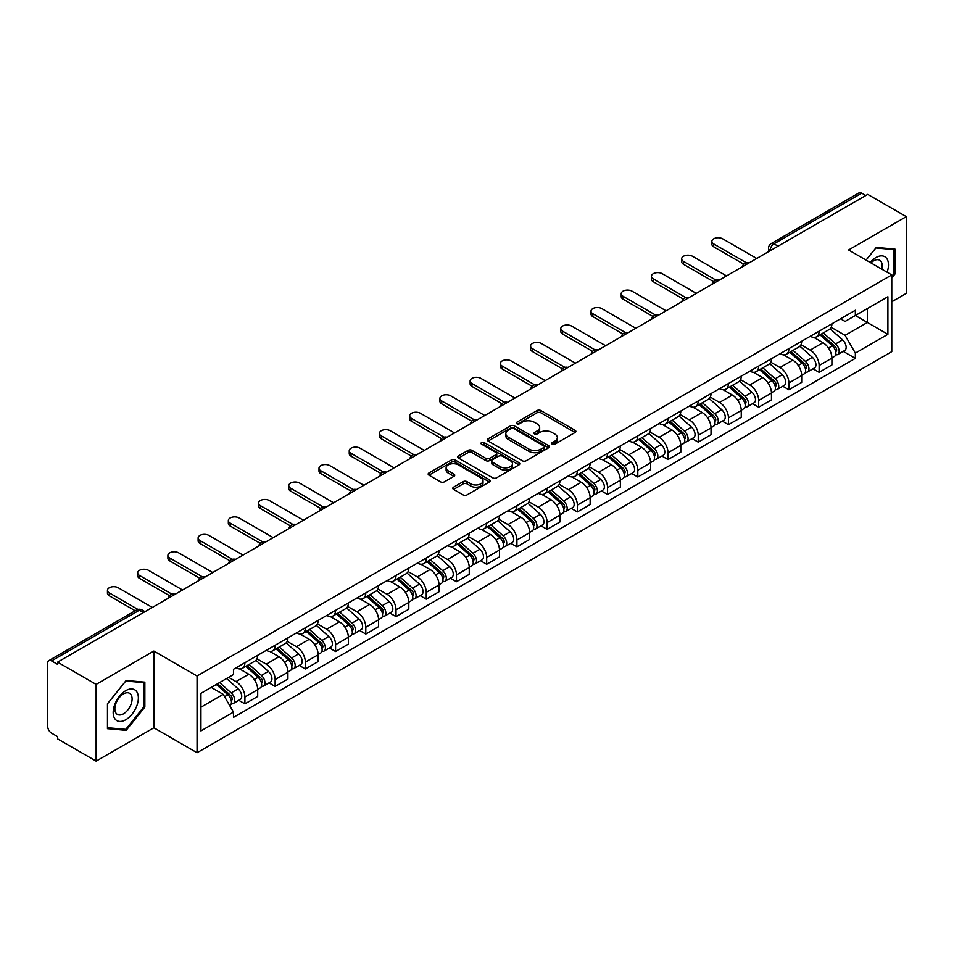 <?xml version="1.0" encoding="UTF-8"?>
<svg xmlns="http://www.w3.org/2000/svg" width="954" height="954" viewBox="0 0 954 954"><rect width="100%" height="100%" fill="white"/><g stroke="black" fill="none" stroke-linecap="round" stroke-linejoin="round"><path stroke-width="1.43" d="M552.223 444.17A1.884 1.085 0 0 0 554.882 444.17L575.083 432.508A2.695 1.55 0 0 0 575.87 431.411A2.695 1.55 0 0 0 575.083 430.314L540.858 410.554A2.695 1.55 0 0 0 537.054 410.554L516.853 422.217A1.884 1.085 0 0 0 516.305 422.98A1.884 1.085 0 0 0 516.853 423.755A1.884 1.085 0 0 0 519.513 423.755L522.124 422.24A8.61 4.973 0 0 1 534.3 422.24L537.15 423.886A8.61 4.973 0 0 1 539.666 427.404A8.61 4.973 0 0 1 537.15 430.922L534.538 432.424A1.884 1.085 0 0 0 533.99 433.199A1.884 1.085 0 0 0 534.538 433.963A1.884 1.085 0 0 0 537.197 433.963L539.809 432.448A8.61 4.973 0 0 1 551.984 432.448L554.834 434.094A8.61 4.973 0 0 1 557.351 437.612A8.61 4.973 0 0 1 554.834 441.13L552.223 442.632A1.884 1.085 0 0 0 551.674 443.407A1.884 1.085 0 0 0 552.223 444.17L552.223 442.632M453.579 487.184A2.695 1.55 0 0 0 452.792 488.281A2.695 1.55 0 0 0 453.579 489.378L463.179 494.923A2.695 1.55 0 0 0 466.983 494.923L489.426 481.961A2.695 1.55 0 0 0 490.213 480.864A2.695 1.55 0 0 0 489.426 479.767L455.189 460.007A2.695 1.55 0 0 0 451.385 460.007L428.954 472.969A2.695 1.55 0 0 0 428.167 474.066A2.695 1.55 0 0 0 428.954 475.164L440.557 481.853A2.695 1.55 0 0 0 444.349 481.853L453.961 476.308A2.695 1.55 0 0 0 454.748 475.211A2.695 1.55 0 0 0 453.961 474.114L448.201 470.799A7.191 4.15 0 0 1 446.102 467.854A7.191 4.15 0 0 1 450.538 464.026A7.191 4.15 0 0 1 458.373 464.92L480.911 477.93A7.191 4.15 0 0 1 483.022 480.864A7.191 4.15 0 0 1 478.574 484.704A7.191 4.15 0 0 1 470.739 483.809L466.983 481.639A2.695 1.55 0 0 0 463.179 481.639L453.579 487.184L453.579 489.378M197.061 676.004L153.868 651.057L96.127 684.388L57.586 662.136L867.746 194.389L906.3 216.641L848.571 249.972L891.775 274.919L197.061 676.004L197.061 752.73L891.775 351.644L891.775 274.919M522.315 460.782A2.695 1.55 0 0 0 526.119 460.782L548.562 447.82A2.695 1.55 0 0 0 549.349 446.722A2.695 1.55 0 0 0 548.562 445.625L514.337 425.866A2.695 1.55 0 0 0 510.533 425.866L488.09 438.816A2.695 1.55 0 0 0 487.303 439.913A2.695 1.55 0 0 0 488.09 441.01L522.315 460.782M482.283 444.576A1.884 1.085 0 0 1 484.191 444.85L518.952 464.92L496.557 477.847A2.695 1.55 0 0 1 492.753 477.847L458.516 458.087L458.516 455.893A2.695 1.55 0 0 0 457.729 456.99A2.695 1.55 0 0 0 458.516 458.087M458.516 455.893L468.128 450.348A2.695 1.55 0 0 1 471.932 450.348L485.813 458.361A2.695 1.55 0 0 0 489.617 458.361L495.985 454.688A2.695 1.55 0 0 0 496.772 453.591A2.695 1.55 0 0 0 495.985 452.494L481.531 444.147A1.884 1.085 0 0 1 480.983 443.371A1.884 1.085 0 0 1 482.14 442.37A1.884 1.085 0 0 1 484.191 442.608L518.988 462.702A2.695 1.55 0 0 1 519.775 463.799A2.695 1.55 0 0 1 518.988 464.896L518.988 462.702M96.127 684.388L96.127 761.113L57.586 738.861L57.586 736.619L51.576 733.161A5.474 3.16 -120 0 1 47.7 726.447L47.7 663.137A5.474 3.16 -120 0 1 48.833 660.633L136.589 609.964A5.474 3.16 60 0 1 139.332 610.238L51.576 660.895A5.474 3.16 -120 0 0 48.833 660.633M891.775 301.762L906.3 293.367L906.3 216.641M96.127 761.113L153.868 727.783L197.061 752.73M57.586 662.136L57.586 664.366L51.576 660.895M778.047 246.168L773.98 243.819A5.474 3.16 60 0 0 771.249 243.544L859.005 192.887A5.474 3.16 60 0 1 861.748 193.149L773.98 243.819A5.474 3.16 120 0 0 770.105 250.532L770.105 250.759M865.815 195.498L861.748 193.149M819.116 331.169A12.605 7.274 60 0 1 816.517 336.834L829.3 329.452A12.605 7.274 -120 0 0 831.912 323.788M800.978 344.74L810.208 350.082A12.605 7.274 60 0 1 819.128 365.513L831.912 358.132A12.605 7.274 -120 0 0 822.992 342.701L813.845 337.406M831.912 358.132L831.912 364.953L819.128 372.334L812.987 368.793M816.517 336.834A12.605 7.274 60 0 1 810.304 336.261M819.128 365.513L819.128 372.334M788.898 348.627A12.605 7.274 60 0 1 786.287 354.28L799.082 346.898A12.605 7.274 -120 0 0 801.682 341.246M782.769 386.239L788.898 389.781L801.682 382.399L801.682 375.578A12.605 7.274 -120 0 0 792.774 360.147L783.628 354.864M786.287 354.28A12.605 7.274 60 0 1 780.086 353.707M770.76 362.198L779.99 367.528A12.605 7.274 60 0 1 788.898 382.959L788.898 389.781M758.68 366.074A12.605 7.274 60 0 1 756.069 371.726L768.852 364.345A12.605 7.274 -120 0 0 771.464 358.692M752.551 403.697L758.68 407.227L771.464 399.845L771.464 393.024A12.605 7.274 -120 0 0 762.556 377.593L753.398 372.31M756.069 371.726A12.605 7.274 60 0 1 749.868 371.154M740.531 379.644L749.772 384.975A12.605 7.274 60 0 1 758.68 400.406L758.68 407.227M728.462 383.52A12.605 7.274 60 0 1 725.851 389.172L738.634 381.791A12.605 7.274 -120 0 0 741.246 376.138M722.333 421.143L728.462 424.685L741.246 417.303L741.246 410.47A12.605 7.274 -120 0 0 732.338 395.039L723.18 389.757M725.851 389.172A12.605 7.274 60 0 1 719.638 388.612M710.313 397.091L719.543 402.421A12.605 7.274 60 0 1 728.462 417.852L728.462 424.685M698.233 400.966A12.605 7.274 60 0 1 695.621 406.631L708.417 399.237A12.605 7.274 -120 0 0 711.028 393.585M692.103 438.59L698.233 442.131L711.028 434.75L711.028 427.929A12.605 7.274 -120 0 0 702.108 412.486L692.962 407.203M695.621 406.631A12.605 7.274 60 0 1 689.42 406.058M680.095 414.537L689.325 419.867A12.605 7.274 60 0 1 698.233 435.31L698.233 442.131M668.015 418.412A12.605 7.274 60 0 1 665.403 424.077L678.187 416.695A12.605 7.274 -120 0 0 680.798 411.031M661.885 456.036L668.015 459.578L680.798 452.196L680.798 445.375A12.605 7.274 -120 0 0 671.89 429.932L662.744 424.649M665.403 424.077A12.605 7.274 60 0 1 659.202 423.504M649.865 431.983L659.107 437.314A12.605 7.274 60 0 1 668.015 452.756L668.015 459.578M637.797 435.859A12.605 7.274 60 0 1 635.185 441.523L647.969 434.142A12.605 7.274 -120 0 0 650.58 428.477M631.667 473.482L637.797 477.024L650.58 469.642L650.58 462.821A12.605 7.274 -120 0 0 641.672 447.39L632.514 442.096M635.185 441.523A12.605 7.274 60 0 1 628.984 440.951M619.647 449.429L628.877 454.772A12.605 7.274 60 0 1 637.797 470.203L637.797 477.024M607.567 453.317A12.605 7.274 60 0 1 604.967 458.969L617.751 451.588A12.605 7.274 -120 0 0 620.362 445.935M601.437 490.928L607.567 494.47L620.362 487.089L620.362 480.267A12.605 7.274 -120 0 0 611.442 464.836L602.296 459.554M604.967 458.969A12.605 7.274 60 0 1 598.754 458.397M589.429 466.888L598.659 472.218A12.605 7.274 60 0 1 607.567 487.649L607.567 494.47M577.349 470.763A12.605 7.274 60 0 1 574.737 476.416L587.521 469.034A12.605 7.274 -120 0 0 590.132 463.382M571.219 508.387L577.349 511.916L590.132 504.535L590.132 497.714A12.605 7.274 -120 0 0 581.224 482.283L572.078 477M574.737 476.416A12.605 7.274 60 0 1 568.536 475.843M559.199 484.334L568.441 489.664A12.605 7.274 60 0 1 577.349 505.095L577.349 511.916M547.131 488.209A12.605 7.274 60 0 1 544.519 493.862L557.303 486.48A12.605 7.274 -120 0 0 559.915 480.828M541.001 525.833L547.131 529.375L559.915 521.981L559.915 515.16A12.605 7.274 -120 0 0 551.007 499.729L541.848 494.446M544.519 493.862A12.605 7.274 60 0 1 538.318 493.301M528.981 501.78L538.223 507.111A12.605 7.274 60 0 1 547.131 522.542L547.131 529.375M516.913 505.656A12.605 7.274 60 0 1 514.301 511.308L527.085 503.927A12.605 7.274 -120 0 0 529.697 498.274M510.772 543.279L516.913 546.821L529.697 539.439L529.697 532.618A12.605 7.274 -120 0 0 520.777 517.175L511.63 511.893M514.301 511.308A12.605 7.274 60 0 1 508.088 510.748M498.763 519.226L507.993 524.557A12.605 7.274 60 0 1 516.913 540L516.913 546.821M486.683 523.102A12.605 7.274 60 0 1 484.072 528.766L496.867 521.385A12.605 7.274 -120 0 0 499.467 515.72M480.554 560.725L486.683 564.267L499.467 556.886L499.467 550.064A12.605 7.274 -120 0 0 490.559 534.622L481.412 529.339M484.072 528.766A12.605 7.274 60 0 1 477.871 528.194M468.545 536.673L477.775 542.003A12.605 7.274 60 0 1 486.683 557.446L486.683 564.267M456.465 540.548A12.605 7.274 60 0 1 453.854 546.213L466.637 538.831A12.605 7.274 -120 0 0 469.249 533.167M450.336 578.172L456.465 581.713L469.249 574.332L469.249 567.511A12.605 7.274 -120 0 0 460.341 552.068L451.182 546.785M453.854 546.213A12.605 7.274 60 0 1 447.653 545.64M438.315 554.119L447.557 559.461A12.605 7.274 60 0 1 456.465 574.892L456.465 581.713M426.247 558.007A12.605 7.274 60 0 1 423.636 563.659L436.419 556.277A12.605 7.274 -120 0 0 439.031 550.625M420.118 595.618L426.247 599.16L439.031 591.778L439.031 584.957A12.605 7.274 -120 0 0 430.123 569.526L420.964 564.243M423.636 563.659A12.605 7.274 60 0 1 417.435 563.087M408.097 571.577L417.327 576.908A12.605 7.274 60 0 1 426.247 592.339L426.247 599.16M396.017 575.453A12.605 7.274 60 0 1 393.418 581.105L406.201 573.724A12.605 7.274 -120 0 0 408.813 568.071M389.888 613.076L396.017 616.606L408.813 609.224L408.813 602.403A12.605 7.274 -120 0 0 399.893 586.972L390.746 581.69M393.418 581.105A12.605 7.274 60 0 1 387.205 580.533M377.879 589.023L387.109 594.354A12.605 7.274 60 0 1 396.017 609.785L396.017 616.606M365.799 592.899A12.605 7.274 60 0 1 363.188 598.552L375.971 591.17A12.605 7.274 -120 0 0 378.583 585.517M359.67 630.522L365.799 634.052L378.583 626.671L378.583 619.85A12.605 7.274 -120 0 0 369.675 604.419L360.529 599.136M363.188 598.552A12.605 7.274 60 0 1 356.987 597.991M347.65 606.47L356.891 611.8A12.605 7.274 60 0 1 365.799 627.231L365.799 634.052M335.581 610.345A12.605 7.274 60 0 1 332.97 615.998L345.753 608.616A12.605 7.274 -120 0 0 348.365 602.964M329.452 647.969L335.581 651.51L348.365 644.129L348.365 637.296A12.605 7.274 -120 0 0 339.457 621.865L330.299 616.582M332.97 615.998A12.605 7.274 60 0 1 326.769 615.437M317.432 623.916L326.673 629.246A12.605 7.274 60 0 1 335.581 644.689L335.581 651.51M305.352 627.792A12.605 7.274 60 0 1 302.752 633.456L315.536 626.074A12.605 7.274 -120 0 0 318.147 620.41M299.222 665.415L305.352 668.957L318.147 661.575L318.147 654.754A12.605 7.274 -120 0 0 309.227 639.311L300.081 634.028M302.752 633.456A12.605 7.274 60 0 1 296.539 632.884M287.214 641.362L296.444 646.693A12.605 7.274 60 0 1 305.352 662.136L305.352 668.957M275.134 645.238A12.605 7.274 60 0 1 272.522 650.902L285.318 643.521A12.605 7.274 -120 0 0 287.917 637.856M269.004 682.861L275.134 686.403L287.917 679.021L287.917 672.2A12.605 7.274 -120 0 0 279.009 656.757L269.863 651.475M272.522 650.902A12.605 7.274 60 0 1 266.321 650.33M256.996 658.809L266.226 664.139A12.605 7.274 60 0 1 275.134 679.582L275.134 686.403M244.916 662.696A12.605 7.274 60 0 1 242.304 668.349L255.088 660.967A12.605 7.274 -120 0 0 257.699 655.315M238.786 700.308L244.916 703.849L257.699 696.468L257.699 689.647A12.605 7.274 -120 0 0 248.791 674.216L239.633 668.933M242.304 668.349A12.605 7.274 60 0 1 236.103 667.776M228.638 677.34L236.008 681.597A12.605 7.274 60 0 1 244.916 697.028L244.916 703.849M840.534 318.815L845.077 321.438L887.9 296.73L867.365 308.583L867.365 322.452L845.077 335.319L831.196 327.294M200.936 707.2L223.212 694.345L233.48 712.125L200.936 730.919L200.936 693.331L233.48 674.55L233.48 669.291L855.344 310.265L855.344 315.512L887.9 334.305L855.344 353.099L845.077 335.319M887.9 296.73L887.9 334.305M233.48 712.125L233.48 717.384L855.344 358.358L855.344 353.099M891.775 277.984L894.971 274.013L894.971 249.089L876.273 247.42L866.089 260.084L875.879 247.968L893.993 249.59L893.993 273.738L891.775 276.505M153.868 651.057L153.868 727.783M107.468 728.677L126.155 730.347L144.853 707.081L144.853 682.158L126.155 680.488L107.468 703.742L107.468 728.677M223.212 694.345L211.204 687.405M843.217 351.346L855.344 358.358M893.993 273.452L894.971 274.013M124.187 729.202L126.155 730.347M143.887 706.532L144.853 707.081M552.974 444.433L554.834 443.36A8.61 4.973 0 0 0 557.351 439.854L557.351 437.612M539.666 427.404L539.666 429.634A8.61 4.973 0 0 1 537.15 433.152L535.289 434.225M575.047 432.532L540.858 412.784A2.695 1.55 0 0 0 537.054 412.784L517.605 424.017M548.562 445.625L548.562 447.82L514.337 428.107A2.695 1.55 0 0 0 510.533 428.107L488.126 441.034M543.804 447.498A1.884 1.085 0 0 0 544.352 446.722A1.884 1.085 0 0 0 543.804 445.959L513.765 428.608A1.884 1.085 0 0 0 511.094 428.608L508.339 430.206A8.61 4.973 0 0 0 505.823 433.712A8.61 4.973 0 0 0 508.339 437.23L528.874 449.084A8.61 4.973 0 0 0 541.049 449.084L543.804 447.498L543.804 449.728A1.884 1.085 0 0 0 544.352 448.964L544.352 446.722M505.823 433.712L505.823 435.954A8.61 4.973 0 0 0 508.339 439.46L508.339 437.23M543.804 449.728L541.049 451.325A8.61 4.973 0 0 1 528.874 451.325L508.339 439.46M458.552 458.111L468.128 452.59L468.128 450.348M496.772 453.591L496.772 455.821A2.695 1.55 0 0 1 495.985 456.918L489.617 460.603A2.695 1.55 0 0 1 485.813 460.603L471.932 452.59A2.695 1.55 0 0 0 468.128 452.59M500.218 466.673A7.191 4.15 0 0 0 508.053 467.579A7.191 4.15 0 0 0 512.489 463.739A7.191 4.15 0 0 0 510.39 460.806L502.448 456.227A2.695 1.55 0 0 0 498.644 456.227L492.276 459.9A2.695 1.55 0 0 0 491.489 460.997A2.695 1.55 0 0 0 492.276 462.094L500.218 466.673L500.218 468.915A7.191 4.15 0 0 0 508.053 469.821A7.191 4.15 0 0 0 512.489 465.981L512.489 463.739M491.489 460.997L491.489 463.239A2.695 1.55 0 0 0 492.276 464.336L492.276 462.094M500.218 468.915L492.276 464.336M483.022 480.864L483.022 483.106A7.191 4.15 0 0 1 478.574 486.945A7.191 4.15 0 0 1 470.739 486.039L466.983 483.869A2.695 1.55 0 0 0 463.179 483.869L453.615 489.402M446.102 467.854L446.102 470.095A7.191 4.15 0 0 0 448.201 473.029L448.201 470.799M453.925 476.332L448.201 473.029M489.39 481.985L455.189 462.249A2.695 1.55 0 0 0 451.385 462.249L428.99 475.175M819.999 334.818L832.317 345.813A6.845 3.959 60 0 1 834.464 356.402L831.912 357.881M820.321 335.116L826.116 338.455M821.239 334.103L834.941 346.326A3.291 1.896 60 0 1 835.978 351.418A3.291 1.896 60 0 1 835.68 351.537M823.29 332.922L835.609 343.905A6.845 3.959 60 0 1 837.755 354.494A6.845 3.959 60 0 1 835.692 354.721M830.159 328.796L842.585 339.886A6.845 3.959 60 0 1 844.731 350.476L837.755 354.494M743.715 264.151L713.735 246.836A6.296 3.637 180 0 1 711.887 244.272L711.887 241.362A6.296 3.637 -0 0 0 713.735 243.938L746.219 262.684M756.737 258.474L722.643 238.786A6.296 3.637 -0 0 0 715.774 237.999A6.296 3.637 -0 0 0 711.887 241.362M789.781 352.264L802.087 363.259A6.845 3.959 60 0 1 804.246 373.849L801.682 375.327M790.103 352.563L795.898 355.902M791.021 351.549L804.723 363.784A3.291 1.896 60 0 1 805.748 368.864A3.291 1.896 60 0 1 805.45 368.983M793.072 350.368L805.379 361.351A6.845 3.959 60 0 1 807.537 371.953A6.845 3.959 60 0 1 805.462 372.167M799.941 346.242L812.355 357.333A6.845 3.959 60 0 1 814.513 367.922L807.537 371.953M759.551 369.723L771.869 380.706A6.845 3.959 60 0 1 774.016 391.295L771.464 392.774M759.885 370.009L765.68 373.36M760.791 368.995L774.505 381.23A3.291 1.896 60 0 1 775.53 386.31A3.291 1.896 60 0 1 775.232 386.43M762.842 367.815L775.161 378.81A6.845 3.959 60 0 1 777.307 389.399A6.845 3.959 60 0 1 775.244 389.614M769.711 363.689L782.137 374.779A6.845 3.959 60 0 1 784.283 385.368L777.307 389.399M729.333 387.169L741.652 398.152A6.845 3.959 60 0 1 743.798 408.741L741.246 410.22M729.655 387.455L735.451 390.806M730.573 386.453L744.275 398.677A3.291 1.896 60 0 1 745.312 403.757A3.291 1.896 60 0 1 745.014 403.876M732.624 385.261L744.943 396.256A6.845 3.959 60 0 1 747.089 406.845A6.845 3.959 60 0 1 745.026 407.06M739.493 381.147L751.919 392.225A6.845 3.959 60 0 1 754.065 402.815L747.089 406.845M887.113 272.224A17.804 10.279 120 0 0 886.791 258.558A17.804 10.279 120 0 0 870.179 262.445M881.782 269.147A12.187 7.036 120 0 0 881.055 261.503A12.187 7.036 120 0 0 879.683 260.239A12.187 7.036 120 0 0 870.919 262.875M892.801 248.899L893.993 249.59M136.672 691.626A17.804 10.279 120 0 0 119.477 696.241A17.804 10.279 120 0 0 114.862 718.756A17.804 10.279 120 0 0 132.069 714.152A17.804 10.279 120 0 0 136.672 691.626M130.948 694.584A12.187 7.036 120 0 0 129.577 693.308A12.187 7.036 120 0 0 118.236 698.996A12.187 7.036 120 0 0 116.018 713.151A12.187 7.036 120 0 0 117.378 714.427A12.187 7.036 120 0 0 128.73 708.739A12.187 7.036 120 0 0 130.948 694.584M125.773 729.345L107.659 727.723L107.659 703.575L125.773 681.037L143.887 682.659L143.887 706.807L125.773 729.345M142.683 681.967L143.887 682.659M713.497 281.597L683.517 264.294A6.296 3.637 180 0 1 681.669 261.718L681.669 258.808A6.296 3.637 -0 0 0 683.517 261.384L716.001 280.13M726.519 275.921L692.425 256.232A6.296 3.637 -0 0 0 685.556 255.445A6.296 3.637 -0 0 0 681.669 258.808M683.279 299.043L653.287 281.74A6.296 3.637 180 0 1 651.451 279.164L651.451 276.255A6.296 3.637 -0 0 0 653.287 278.83L685.771 297.588M696.301 293.367L662.207 273.679A6.296 3.637 -0 0 0 655.338 272.892A6.296 3.637 -0 0 0 651.451 276.255M653.049 316.501L623.069 299.186A6.296 3.637 180 0 1 621.221 296.611L621.221 293.701A6.296 3.637 -0 0 0 623.069 296.277L655.553 315.035M666.083 310.813L631.977 291.137A6.296 3.637 -0 0 0 625.12 290.35A6.296 3.637 -0 0 0 621.221 293.701M699.115 404.615L711.422 415.598A6.845 3.959 60 0 1 713.58 426.188L711.016 427.666M699.437 404.901L705.233 408.252M700.355 403.9L714.057 416.123A3.291 1.896 60 0 1 715.083 421.203A3.291 1.896 60 0 1 714.784 421.322M702.406 402.707L714.713 413.702A6.845 3.959 60 0 1 716.871 424.291A6.845 3.959 60 0 1 714.796 424.506M709.275 398.593L721.689 409.671A6.845 3.959 60 0 1 723.847 420.261L716.871 424.291M668.885 422.062L681.204 433.044A6.845 3.959 60 0 1 683.35 443.646L680.798 445.113M669.219 422.348L675.015 425.699M670.137 421.346L683.839 433.569A3.291 1.896 60 0 1 684.865 438.661A3.291 1.896 60 0 1 684.567 438.78M672.188 420.165L684.495 431.148A6.845 3.959 60 0 1 686.653 441.738A6.845 3.959 60 0 1 684.578 441.964M679.045 416.039L691.471 427.118A6.845 3.959 60 0 1 693.618 437.719L686.653 441.738M622.831 333.948L592.851 316.633A6.296 3.637 180 0 1 591.003 314.057L591.003 311.159A6.296 3.637 -0 0 0 592.851 313.723L625.335 332.481M635.853 328.271L601.759 308.583A6.296 3.637 -0 0 0 594.891 307.796A6.296 3.637 -0 0 0 591.003 311.159M592.613 351.394L562.633 334.079A6.296 3.637 180 0 1 560.785 331.515L560.785 328.605A6.296 3.637 -0 0 0 562.633 331.169L595.117 349.927M605.635 345.718L571.541 326.029A6.296 3.637 -0 0 0 564.673 325.242A6.296 3.637 -0 0 0 560.785 328.605M638.667 439.508L650.986 450.503A6.845 3.959 60 0 1 653.132 461.092L650.58 462.571M638.989 439.806L644.785 443.145M639.907 438.792L653.609 451.015A3.291 1.896 60 0 1 654.647 456.107A3.291 1.896 60 0 1 654.349 456.227M641.959 437.612L654.277 448.595A6.845 3.959 60 0 1 656.424 459.184A6.845 3.959 60 0 1 654.361 459.411M648.827 433.486L661.253 444.576A6.845 3.959 60 0 1 663.4 455.165L656.424 459.184M608.449 456.954L620.756 467.949A6.845 3.959 60 0 1 622.914 478.538L620.35 480.017M608.771 457.252L614.567 460.591M609.689 456.239L623.391 468.474A3.291 1.896 60 0 1 624.429 473.554A3.291 1.896 60 0 1 624.119 473.673M611.741 455.058L624.059 466.041A6.845 3.959 60 0 1 626.206 476.642A6.845 3.959 60 0 1 624.131 476.857M618.609 450.932L631.023 462.022A6.845 3.959 60 0 1 633.182 472.612L626.206 476.642M578.219 474.4L590.538 485.395A6.845 3.959 60 0 1 592.684 495.985L590.132 497.463M578.553 474.698L584.349 478.049M579.472 473.685L593.173 485.92A3.291 1.896 60 0 1 594.199 491A3.291 1.896 60 0 1 593.901 491.119M581.523 472.504L593.829 483.499A6.845 3.959 60 0 1 595.988 494.089A6.845 3.959 60 0 1 593.913 494.303M588.379 468.378L600.805 479.468A6.845 3.959 60 0 1 602.952 490.058L595.988 494.089M548.001 491.859L560.32 502.841A6.845 3.959 60 0 1 562.466 513.431L559.915 514.91M548.323 492.145L554.131 495.496M549.242 491.131L562.943 503.366A3.291 1.896 60 0 1 563.981 508.446A3.291 1.896 60 0 1 563.683 508.565M551.293 489.951L563.611 500.945A6.845 3.959 60 0 1 565.758 511.535A6.845 3.959 60 0 1 563.695 511.749M558.162 485.824L570.587 496.915A6.845 3.959 60 0 1 572.734 507.504L565.758 511.535M517.783 509.305L530.102 520.288A6.845 3.959 60 0 1 532.249 530.877L529.697 532.356M518.105 509.591L523.901 512.942M519.024 508.589L532.726 520.812A3.291 1.896 60 0 1 533.763 525.892A3.291 1.896 60 0 1 533.465 526.012M521.075 507.397L533.393 518.392A6.845 3.959 60 0 1 535.54 528.981A6.845 3.959 60 0 1 533.477 529.196M527.944 503.283L540.369 514.361A6.845 3.959 60 0 1 542.516 524.95L535.54 528.981M487.566 526.751L499.872 537.734A6.845 3.959 60 0 1 502.031 548.335L499.467 549.802M487.888 527.037L493.683 530.388M488.806 526.036L502.508 538.259A3.291 1.896 60 0 1 503.533 543.351A3.291 1.896 60 0 1 503.235 543.458M490.857 524.855L503.163 535.838A6.845 3.959 60 0 1 505.322 546.427A6.845 3.959 60 0 1 503.247 546.654M497.726 520.729L510.14 531.807A6.845 3.959 60 0 1 512.298 542.409L505.322 546.427M457.336 544.197L469.654 555.192A6.845 3.959 60 0 1 471.801 565.782L469.249 567.248M457.67 544.495L463.465 547.834M458.576 543.482L472.29 555.705A3.291 1.896 60 0 1 473.315 560.797A3.291 1.896 60 0 1 473.017 560.916M460.627 542.301L472.945 553.284A6.845 3.959 60 0 1 475.092 563.874A6.845 3.959 60 0 1 473.029 564.1M467.496 538.175L479.922 549.265A6.845 3.959 60 0 1 482.068 559.855L475.092 563.874M427.118 561.644L439.436 572.638A6.845 3.959 60 0 1 441.583 583.228L439.031 584.707M427.44 561.942L433.235 565.281M428.358 560.928L442.06 573.163A3.291 1.896 60 0 1 443.097 578.243A3.291 1.896 60 0 1 442.799 578.362M430.409 559.748L442.728 570.731A6.845 3.959 60 0 1 444.874 581.32A6.845 3.959 60 0 1 442.811 581.546M437.278 555.622L449.704 566.712A6.845 3.959 60 0 1 451.85 577.301L444.874 581.32M562.383 368.84L532.404 351.525A6.296 3.637 180 0 1 530.555 348.961L530.555 346.052A6.296 3.637 -0 0 0 532.404 348.627L564.887 367.373M575.417 363.164L541.323 343.476A6.296 3.637 -0 0 0 534.455 342.689A6.296 3.637 -0 0 0 530.555 346.052M532.165 386.287L502.186 368.983A6.296 3.637 180 0 1 500.337 366.408L500.337 363.498A6.296 3.637 -0 0 0 502.186 366.074L534.669 384.82M545.187 380.61L511.094 360.922A6.296 3.637 -0 0 0 504.225 360.135A6.296 3.637 -0 0 0 500.337 363.498M501.947 403.733L471.968 386.43A6.296 3.637 180 0 1 470.119 383.854L470.119 380.944A6.296 3.637 -0 0 0 471.968 383.52L504.451 402.278M514.969 398.056L480.876 378.368A6.296 3.637 -0 0 0 474.007 377.581A6.296 3.637 -0 0 0 470.119 380.944M471.729 421.191L441.738 403.876A6.296 3.637 180 0 1 439.901 401.3L439.901 398.39A6.296 3.637 -0 0 0 441.738 400.966L474.221 419.724M484.751 415.503L450.658 395.827A6.296 3.637 -0 0 0 443.789 395.039A6.296 3.637 -0 0 0 439.901 398.39M441.499 438.637L411.52 421.322A6.296 3.637 180 0 1 409.671 418.746L409.671 415.849A6.296 3.637 -0 0 0 411.52 418.412L444.004 437.171M454.533 432.961L420.428 413.273A6.296 3.637 -0 0 0 413.559 412.486A6.296 3.637 -0 0 0 409.671 415.849M411.281 456.084L381.302 438.768A6.296 3.637 180 0 1 379.453 436.205L379.453 433.295A6.296 3.637 -0 0 0 381.302 435.859L413.786 454.617M424.303 450.407L390.21 430.719A6.296 3.637 -0 0 0 383.341 429.932A6.296 3.637 -0 0 0 379.453 433.295M381.063 473.53L351.072 456.215A6.296 3.637 180 0 1 349.236 453.651L349.236 450.741A6.296 3.637 -0 0 0 351.072 453.317L383.556 472.063M394.085 467.854L359.992 448.165A6.296 3.637 -0 0 0 353.123 447.378A6.296 3.637 -0 0 0 349.236 450.741M350.833 490.976L320.854 473.673A6.296 3.637 180 0 1 319.006 471.097L319.006 468.187A6.296 3.637 -0 0 0 320.854 470.763L353.338 489.509M363.868 485.3L329.762 465.612A6.296 3.637 -0 0 0 322.905 464.825A6.296 3.637 -0 0 0 319.006 468.187M396.9 579.09L409.206 590.085A6.845 3.959 60 0 1 411.365 600.674L408.801 602.153M397.222 579.388L403.017 582.739M398.14 578.374L411.842 590.609A3.291 1.896 60 0 1 412.879 595.69A3.291 1.896 60 0 1 412.569 595.809M400.191 577.194L412.51 588.177A6.845 3.959 60 0 1 414.656 598.778A6.845 3.959 60 0 1 412.581 598.993M407.06 573.068L419.474 584.158A6.845 3.959 60 0 1 421.632 594.747L414.656 598.778M366.67 596.548L378.988 607.531A6.845 3.959 60 0 1 381.135 618.12L378.583 619.599M367.004 596.834L372.799 600.185M367.922 595.821L381.624 608.056A3.291 1.896 60 0 1 382.649 613.136A3.291 1.896 60 0 1 382.351 613.255M369.973 594.64L382.28 605.635A6.845 3.959 60 0 1 384.438 616.224A6.845 3.959 60 0 1 382.363 616.439M376.83 590.514L389.256 601.604A6.845 3.959 60 0 1 391.402 612.194L384.438 616.224M336.452 613.994L348.77 624.977A6.845 3.959 60 0 1 350.917 635.567L348.365 637.045M336.774 614.281L342.581 617.632M337.692 613.279L351.394 625.502A3.291 1.896 60 0 1 352.431 630.582A3.291 1.896 60 0 1 352.133 630.701M339.743 612.086L352.062 623.081A6.845 3.959 60 0 1 354.208 633.671A6.845 3.959 60 0 1 352.145 633.885M346.612 607.972L359.038 619.051A6.845 3.959 60 0 1 361.184 629.64L354.208 633.671M306.234 631.441L318.541 642.424A6.845 3.959 60 0 1 320.699 653.025L318.135 654.492M306.556 631.727L312.352 635.078M307.474 630.725L321.176 642.948A3.291 1.896 60 0 1 322.213 648.028A3.291 1.896 60 0 1 321.903 648.148M309.525 629.533L321.844 640.528A6.845 3.959 60 0 1 323.99 651.117A6.845 3.959 60 0 1 321.915 651.343M316.394 625.419L328.808 636.497A6.845 3.959 60 0 1 330.966 647.086L323.99 651.117M276.004 648.887L288.323 659.882A6.845 3.959 60 0 1 290.469 670.471L287.917 671.938M276.338 649.185L282.134 652.524M277.256 648.171L290.958 660.395A3.291 1.896 60 0 1 291.984 665.487A3.291 1.896 60 0 1 291.685 665.606M279.307 646.991L291.614 657.974A6.845 3.959 60 0 1 293.772 668.563A6.845 3.959 60 0 1 291.697 668.79M286.164 642.865L298.59 653.943A6.845 3.959 60 0 1 300.737 664.544L293.772 668.563M245.786 666.333L258.105 677.328A6.845 3.959 60 0 1 260.251 687.917L257.699 689.396M246.12 666.631L251.916 669.97M247.026 665.618L260.728 677.841A3.291 1.896 60 0 1 261.766 682.933A3.291 1.896 60 0 1 261.468 683.052M249.077 664.437L261.396 675.42A6.845 3.959 60 0 1 263.542 686.009A6.845 3.959 60 0 1 261.479 686.236M255.946 660.311L268.372 671.401A6.845 3.959 60 0 1 270.519 681.991L263.542 686.009M320.616 508.422L290.636 491.119A6.296 3.637 180 0 1 288.788 488.543L288.788 485.634A6.296 3.637 -0 0 0 290.636 488.209L323.12 506.968M333.638 502.746L299.544 483.058A6.296 3.637 -0 0 0 292.675 482.271A6.296 3.637 -0 0 0 288.788 485.634M290.398 525.881L260.418 508.565A6.296 3.637 180 0 1 258.57 505.99L258.57 503.08A6.296 3.637 -0 0 0 260.418 505.656L292.902 524.414M303.42 520.192L269.326 500.516A6.296 3.637 -0 0 0 262.457 499.717A6.296 3.637 -0 0 0 258.57 503.08M260.18 543.327L230.188 526.012A6.296 3.637 180 0 1 228.34 523.436L228.34 520.526A6.296 3.637 -0 0 0 230.188 523.102L262.672 541.86M273.202 537.651L239.108 517.962A6.296 3.637 -0 0 0 232.239 517.175A6.296 3.637 -0 0 0 228.34 520.526M229.95 560.773L199.97 543.458A6.296 3.637 180 0 1 198.122 540.894L198.122 537.984A6.296 3.637 -0 0 0 199.97 540.548L232.454 559.306M242.972 555.097L208.878 535.409A6.296 3.637 -0 0 0 202.01 534.622A6.296 3.637 -0 0 0 198.122 537.984M199.732 578.219L169.752 560.904A6.296 3.637 180 0 1 167.904 558.34L167.904 555.431A6.296 3.637 -0 0 0 169.752 558.007L202.236 576.753M212.754 572.543L178.66 552.855A6.296 3.637 -0 0 0 171.792 552.068A6.296 3.637 -0 0 0 167.904 555.431M169.514 595.666L139.522 578.362A6.296 3.637 180 0 1 137.686 575.787L137.686 572.877A6.296 3.637 -0 0 0 139.522 575.453L172.006 594.199M182.536 589.989L148.442 570.301A6.296 3.637 -0 0 0 141.574 569.514A6.296 3.637 -0 0 0 137.686 572.877M216.319 684.459L227.887 694.774A6.845 3.959 60 0 1 230.033 705.364L229.687 705.555M216.439 684.388L221.686 687.417M217.56 683.744L230.51 695.299A3.291 1.896 60 0 1 231.548 700.379A3.291 1.896 60 0 1 231.25 700.498M219.611 682.551L231.178 692.866A6.845 3.959 60 0 1 233.325 703.468A6.845 3.959 60 0 1 231.262 703.682M226.587 678.532L238.154 688.848A6.845 3.959 60 0 1 240.301 699.437L233.325 703.468M135.206 610.763L109.305 595.809A6.296 3.637 180 0 1 107.456 593.233L107.456 590.323A6.296 3.637 -0 0 0 109.305 592.899L137.913 609.415M152.318 607.436L118.213 587.747A6.296 3.637 -0 0 0 111.344 586.96A6.296 3.637 -0 0 0 107.456 590.323M770.307 250.64L770.105 250.532A5.474 3.16 0 0 1 768.507 248.29L768.507 251.677M275.134 679.582L287.917 672.2M305.352 662.136L318.147 654.754M335.581 644.689L348.365 637.296M365.799 627.231L378.583 619.85M396.017 609.785L408.813 602.403M426.247 592.339L439.031 584.957M456.465 574.892L469.249 567.511M486.683 557.446L499.467 550.064M516.913 540L529.697 532.618M547.131 522.542L559.915 515.16M577.349 505.095L590.132 497.714M607.567 487.649L620.362 480.267M637.797 470.203L650.58 462.821M668.015 452.756L680.798 445.375M698.233 435.31L711.028 427.929M728.462 417.852L741.246 410.47M758.68 400.406L771.464 393.024M788.898 382.959L801.682 375.578M244.916 697.028L257.699 689.647M236.008 681.597L248.791 674.216M266.226 664.139L279.009 656.757M296.444 646.693L309.227 639.311M326.673 629.246L339.457 621.865M356.891 611.8L369.675 604.419M387.109 594.354L399.893 586.972M417.327 576.908L430.123 569.526M447.557 559.461L460.341 552.068M477.775 542.003L490.559 534.622M507.993 524.557L520.777 517.175M538.223 507.111L551.007 499.729M568.441 489.664L581.224 482.283M598.659 472.218L611.442 464.836M628.877 454.772L641.672 447.39M659.107 437.314L671.89 429.932M689.325 419.867L702.108 412.486M719.543 402.421L732.338 395.039M749.772 384.975L762.556 377.593M779.99 367.528L792.774 360.147M810.208 350.082L822.992 342.701M748.842 263.03A5.474 3.16 120 0 0 746.433 264.425M718.624 280.476A5.474 3.16 120 0 0 716.204 281.871M688.406 297.922A5.474 3.16 120 0 0 685.986 299.329M658.188 315.38A5.474 3.16 120 0 0 655.768 316.776M627.959 332.827A5.474 3.16 120 0 0 625.538 334.222M597.741 350.273A5.474 3.16 120 0 0 595.32 351.668M567.523 367.719A5.474 3.16 120 0 0 565.102 369.115M537.293 385.166A5.474 3.16 120 0 0 534.872 386.561M507.075 402.612A5.474 3.16 120 0 0 504.654 404.019M476.857 420.07A5.474 3.16 120 0 0 474.436 421.465M446.627 437.516A5.474 3.16 120 0 0 444.218 438.912M416.409 454.963A5.474 3.16 120 0 0 413.988 456.358M386.191 472.409A5.474 3.16 120 0 0 383.77 473.804M355.973 489.855A5.474 3.16 120 0 0 353.552 491.25M325.743 507.301A5.474 3.16 120 0 0 323.323 508.709M295.525 524.76A5.474 3.16 120 0 0 293.105 526.155M265.307 542.206A5.474 3.16 120 0 0 262.887 543.601M235.078 559.652A5.474 3.16 120 0 0 232.657 561.047M204.86 577.098A5.474 3.16 120 0 0 202.439 578.494M174.642 594.545A5.474 3.16 120 0 0 172.221 595.94M143.398 612.587L139.332 610.238A5.474 3.16 120 0 1 142.074 609.964A5.474 5.474 0 0 0 136.589 609.964M554.834 443.36L554.834 441.13M534.538 433.963L534.538 432.424M537.15 433.152L537.15 430.922M516.853 423.755L516.853 422.217M537.054 412.784L537.054 410.554M540.858 412.784L540.858 410.554M575.083 432.508L575.083 430.314M488.09 441.01L488.09 438.816M510.533 428.107L510.533 425.866M514.337 428.107L514.337 425.866M528.874 451.325L528.874 449.084M541.049 451.325L541.049 449.084M471.932 452.59L471.932 450.348M485.813 460.603L485.813 458.361M489.617 460.603L489.617 458.361M495.985 456.918L495.985 454.688M484.191 444.85L484.191 442.608M463.179 483.869L463.179 481.639M466.983 483.869L466.983 481.639M470.739 486.039L470.739 483.809M453.961 476.308L453.961 474.114M428.954 475.164L428.954 472.969M451.385 462.249L451.385 460.007M455.189 462.249L455.189 460.007M489.426 481.961L489.426 479.767M832.317 345.813L828.477 348.031M836.658 349.915L835.418 350.619M842.585 339.886L835.609 343.905M713.735 243.938L713.735 246.836M802.087 363.259L798.248 365.477M806.428 367.362L805.2 368.065M812.355 357.333L805.379 361.351M771.869 380.706L768.03 382.924M776.21 384.808L774.982 385.523M782.137 374.779L775.161 378.81M741.652 398.152L737.812 400.37M745.992 402.254L744.752 402.97M751.919 392.225L744.943 396.256M683.517 261.384L683.517 264.294M653.287 278.83L653.287 281.74M623.069 296.277L623.069 299.186M711.422 415.598L707.582 417.816M715.774 419.7L714.534 420.416M721.689 409.671L714.713 413.702M681.204 433.044L677.364 435.262M685.544 437.147L684.316 437.862M691.471 427.118L684.495 431.148M592.851 313.723L592.851 316.633M562.633 331.169L562.633 334.079M650.986 450.503L647.146 452.721M655.326 454.593L654.086 455.308M661.253 444.576L654.277 448.595M620.756 467.949L616.916 470.167M625.109 472.051L623.868 472.755M631.023 462.022L624.059 466.041M590.538 485.395L586.698 487.613M594.879 489.497L593.65 490.213M600.805 479.468L593.829 483.499M560.32 502.841L556.48 505.06M564.661 506.944L563.432 507.659M570.587 496.915L563.611 500.945M530.102 520.288L526.262 522.506M534.443 524.39L533.203 525.105M540.369 514.361L533.393 518.392M499.872 537.734L496.032 539.952M504.213 541.836L502.985 542.552M510.14 531.807L503.163 535.838M469.654 555.192L465.814 557.41M473.995 559.282L472.767 559.998M479.922 549.265L472.945 553.284M439.436 572.638L435.596 574.857M443.777 576.741L442.537 577.444M449.704 566.712L442.728 570.731M532.404 348.627L532.404 351.525M502.186 366.074L502.186 368.983M471.968 383.52L471.968 386.43M441.738 400.966L441.738 403.876M411.52 418.412L411.52 421.322M381.302 435.859L381.302 438.768M351.072 453.317L351.072 456.215M320.854 470.763L320.854 473.673M409.206 590.085L405.367 592.303M413.559 594.187L412.319 594.902M419.474 584.158L412.51 588.177M378.988 607.531L375.149 609.749M383.329 611.633L382.101 612.349M389.256 601.604L382.28 605.635M348.77 624.977L344.931 627.195M353.111 629.08L351.883 629.795M359.038 619.051L352.062 623.081M318.541 642.424L314.701 644.642M322.893 646.526L321.653 647.241M328.808 636.497L321.844 640.528M288.323 659.882L284.483 662.1M292.663 663.972L291.435 664.688M298.59 653.943L291.614 657.974M258.105 677.328L254.265 679.546M262.445 681.43L261.217 682.134M268.372 671.401L261.396 675.42M290.636 488.209L290.636 491.119M260.418 505.656L260.418 508.565M230.188 523.102L230.188 526.012M199.97 540.548L199.97 543.458M169.752 558.007L169.752 560.904M139.522 575.453L139.522 578.362M227.887 694.774L224.572 696.682M232.227 698.877L230.987 699.592M238.154 688.848L231.178 692.866M109.305 592.899L109.305 595.809M749.307 262.767A5.474 5.474 0 0 0 742.284 266.822M719.089 280.214A5.474 5.474 0 0 0 712.066 284.268M688.871 297.66A5.474 5.474 0 0 0 681.836 301.714M658.642 315.106A5.474 5.474 0 0 0 651.618 319.173M628.424 332.552A5.474 5.474 0 0 0 621.4 336.619M598.206 349.999A5.474 5.474 0 0 0 591.17 354.065M567.988 367.457A5.474 5.474 0 0 0 560.952 371.511M537.758 384.903A5.474 5.474 0 0 0 530.734 388.958M507.54 402.349A5.474 5.474 0 0 0 500.504 406.404M477.322 419.796A5.474 5.474 0 0 0 470.286 423.85M447.092 437.242A5.474 5.474 0 0 0 440.068 441.308M416.874 454.688A5.474 5.474 0 0 0 409.85 458.755M386.656 472.147A5.474 5.474 0 0 0 379.62 476.201M356.438 489.593A5.474 5.474 0 0 0 349.402 493.647M326.208 507.039A5.474 5.474 0 0 0 319.185 511.094M295.99 524.485A5.474 5.474 0 0 0 288.955 528.54M265.772 541.932A5.474 5.474 0 0 0 258.737 545.998M235.543 559.378A5.474 5.474 0 0 0 228.519 563.444M205.325 576.836A5.474 5.474 0 0 0 198.301 580.891M175.107 594.282A5.474 5.474 0 0 0 168.071 598.337M145.008 611.657L142.074 609.964M771.249 243.544A5.474 5.474 0 0 0 768.507 248.29"/></g></svg>
